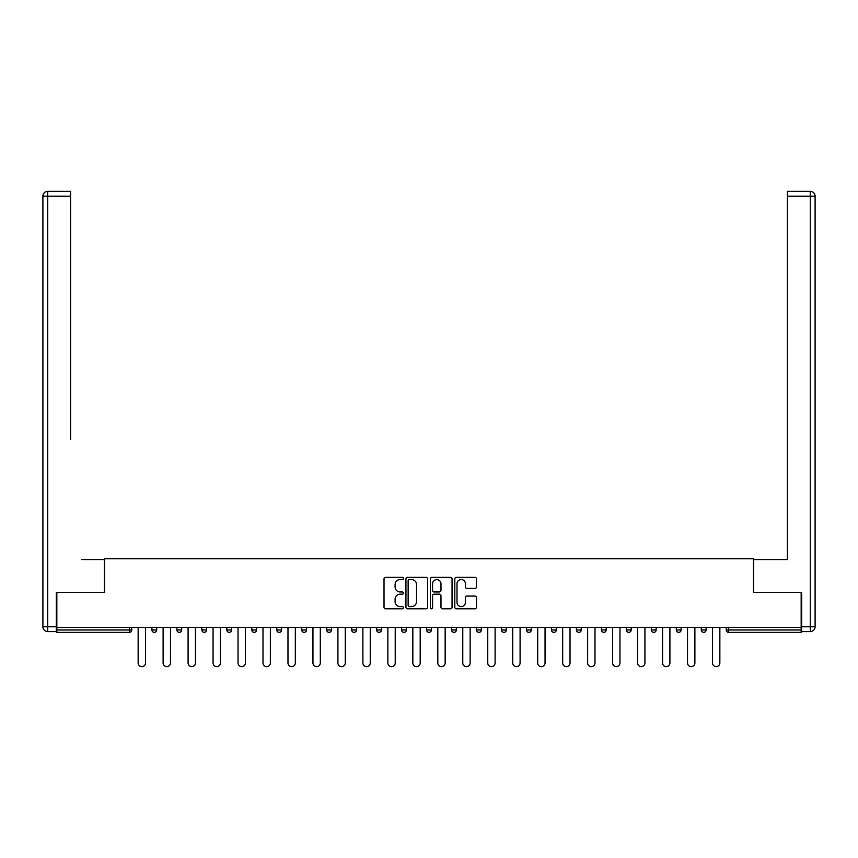 <?xml version="1.0" encoding="UTF-8"?>
<svg xmlns="http://www.w3.org/2000/svg" width="858" height="858" viewBox="0 0 858 858"><rect width="100%" height="100%" fill="white"/><g stroke="black" fill="none" stroke-linecap="round" stroke-linejoin="round"><path stroke-width="1.29" d="M403.389 578.464A1.105 1.105 0 0 0 402.284 577.359L385.596 577.359A1.577 1.577 0 0 0 384.019 578.935L384.019 607.217A1.577 1.577 0 0 0 385.596 608.794L402.284 608.794A1.105 1.105 0 0 0 403.389 607.689A1.105 1.105 0 0 0 402.284 606.585L400.128 606.585A5.03 5.03 0 0 1 395.098 601.565L395.098 599.206A5.03 5.03 0 0 1 400.128 594.176L402.284 594.176A1.105 1.105 0 0 0 403.389 593.082A1.105 1.105 0 0 0 402.284 591.977L400.128 591.977A5.03 5.03 0 0 1 395.098 586.947L395.098 584.588A5.03 5.03 0 0 1 400.128 579.568L402.284 579.568A1.105 1.105 0 0 0 403.389 578.464M474.924 588.438A1.577 1.577 0 0 0 476.49 586.872L476.49 578.935A1.577 1.577 0 0 0 474.924 577.359L456.381 577.359A1.577 1.577 0 0 0 454.804 578.935L454.804 607.217A1.577 1.577 0 0 0 456.381 608.794L474.924 608.794A1.577 1.577 0 0 0 476.49 607.217L476.49 597.629A1.577 1.577 0 0 0 474.924 596.063L466.988 596.063A1.577 1.577 0 0 0 465.411 597.629L465.411 602.391A4.204 4.204 0 0 1 461.207 606.585A4.204 4.204 0 0 1 457.003 602.391L457.003 583.762A4.204 4.204 0 0 1 461.207 579.568A4.204 4.204 0 0 1 465.411 583.762L465.411 586.872A1.577 1.577 0 0 0 466.988 588.438L474.924 588.438M56.832 627.413L56.832 592.352L104.526 592.352L104.526 558.74L753.474 558.74L753.474 592.352L801.168 592.352L801.168 627.413L56.832 627.413L56.832 629.976L129.344 629.976L129.344 627.413M427.627 578.935A1.577 1.577 0 0 0 426.051 577.359L407.518 577.359A1.577 1.577 0 0 0 405.941 578.935L405.941 607.217A1.577 1.577 0 0 0 407.518 608.794L426.051 608.794A1.577 1.577 0 0 0 427.627 607.217L427.627 578.935M431.949 577.359L450.482 577.359A1.577 1.577 0 0 1 452.059 578.935L452.059 607.217A1.577 1.577 0 0 1 450.482 608.794L442.556 608.794A1.577 1.577 0 0 1 440.98 607.217L440.98 595.752A1.577 1.577 0 0 0 439.414 594.176L434.148 594.176A1.577 1.577 0 0 0 432.571 595.752L432.571 607.689A1.105 1.105 0 0 1 431.477 608.794A1.105 1.105 0 0 1 430.373 607.689L430.373 578.935A1.577 1.577 0 0 1 431.949 577.359M129.344 632.378A2.402 2.402 0 0 0 131.746 629.976L129.344 629.976L129.344 632.378A2.402 2.402 0 0 0 131.746 629.976L131.746 627.413L131.746 629.976A2.402 2.402 0 0 1 129.344 632.378L56.832 632.378L56.832 629.976M801.168 627.413L801.168 632.378L728.656 632.378A2.402 2.402 0 0 1 726.254 629.976L726.254 627.413L726.254 629.976L801.168 629.976M151.909 627.413L151.909 629.976L151.909 627.413M154.311 632.378A2.402 2.402 0 0 1 151.909 629.976A2.402 2.402 0 0 0 154.311 632.378A2.402 2.402 0 0 0 156.714 629.976L156.714 627.413L156.714 629.976A2.402 2.402 0 0 1 154.311 632.378A2.402 2.402 0 0 1 151.909 629.976L156.714 629.976A2.402 2.402 0 0 1 154.311 632.378M176.887 627.413L176.887 629.976L176.887 627.413M181.681 627.413L181.681 629.976L181.681 627.413M201.855 627.413L201.855 629.976L201.855 627.413M206.66 627.413L206.66 629.976L206.66 627.413M226.823 627.413L226.823 629.976L226.823 627.413M231.628 627.413L231.628 629.976L231.628 627.413M251.802 627.413L251.802 629.976L251.802 627.413M256.596 627.413L256.596 629.976L256.596 627.413M281.574 627.413L281.574 629.976L276.769 629.976A2.402 2.402 0 0 0 279.172 632.378A2.402 2.402 0 0 1 276.769 629.976L276.769 627.413M301.737 627.413L301.737 629.976L301.737 627.413M306.542 627.413L306.542 629.976L306.542 627.413M326.716 627.413L326.716 629.976L326.716 627.413M331.51 627.413L331.51 629.976L331.51 627.413M351.683 627.413L351.683 629.976L351.683 627.413M356.488 627.413L356.488 629.976L356.488 627.413M376.651 627.413L376.651 629.976L376.651 627.413M381.456 627.413L381.456 629.976L381.456 627.413M401.63 627.413L401.63 629.976L401.63 627.413M406.435 627.413L406.435 629.976A2.402 2.402 0 0 1 404.032 632.378A2.402 2.402 0 0 1 401.63 629.976L406.435 629.976A2.402 2.402 0 0 1 404.032 632.378M426.598 627.413L426.598 629.976L426.598 627.413M431.402 627.413L431.402 629.976L431.402 627.413M451.565 627.413L451.565 629.976L451.565 627.413M456.37 627.413L456.37 629.976L456.37 627.413M481.349 627.413L481.349 629.976A2.402 2.402 0 0 1 478.946 632.378A2.402 2.402 0 0 1 476.544 629.976L476.544 627.413M506.317 627.413L506.317 629.976A2.402 2.402 0 0 1 503.914 632.378A2.402 2.402 0 0 1 501.512 629.976L501.512 627.413M531.284 627.413L531.284 629.976A2.402 2.402 0 0 1 528.882 632.378A2.402 2.402 0 0 1 526.49 629.976L526.49 627.413M556.263 627.413L556.263 629.976A2.402 2.402 0 0 1 553.86 632.378A2.402 2.402 0 0 1 551.458 629.976L551.458 627.413M578.828 632.378A2.402 2.402 0 0 0 581.231 629.976L581.231 627.413L581.231 629.976A2.402 2.402 0 0 1 578.828 632.378A2.402 2.402 0 0 1 576.426 629.976L576.426 627.413M606.198 627.413L606.198 629.976A2.402 2.402 0 0 1 603.807 632.378A2.402 2.402 0 0 1 601.404 629.976L601.404 627.413M626.372 627.413L626.372 629.976L626.372 627.413M631.177 627.413L631.177 629.976A2.402 2.402 0 0 1 628.775 632.378A2.402 2.402 0 0 1 626.372 629.976L631.177 629.976A2.402 2.402 0 0 1 628.775 632.378M656.145 627.413L656.145 629.976A2.402 2.402 0 0 1 653.742 632.378A2.402 2.402 0 0 1 651.34 629.976L651.34 627.413M676.319 627.413L676.319 629.976L676.319 627.413M681.113 627.413L681.113 629.976A2.402 2.402 0 0 1 678.721 632.378A2.402 2.402 0 0 1 676.319 629.976L681.113 629.976A2.402 2.402 0 0 1 678.721 632.378A2.402 2.402 0 0 0 681.113 629.976M701.286 629.976A2.402 2.402 0 0 0 703.689 632.378A2.402 2.402 0 0 0 706.091 629.976L706.091 627.413L706.091 629.976L701.286 629.976A2.402 2.402 0 0 0 703.689 632.378A2.402 2.402 0 0 1 701.286 629.976L701.286 627.413M179.279 632.378A2.402 2.402 0 0 1 176.887 629.976A2.402 2.402 0 0 0 179.279 632.378A2.402 2.402 0 0 0 181.681 629.976A2.402 2.402 0 0 1 179.279 632.378A2.402 2.402 0 0 1 176.887 629.976L181.681 629.976A2.402 2.402 0 0 1 179.279 632.378M204.258 632.378A2.402 2.402 0 0 1 201.855 629.976A2.402 2.402 0 0 0 204.258 632.378A2.402 2.402 0 0 0 206.66 629.976A2.402 2.402 0 0 1 204.258 632.378A2.402 2.402 0 0 1 201.855 629.976L206.66 629.976A2.402 2.402 0 0 1 204.258 632.378M229.225 632.378A2.402 2.402 0 0 1 226.823 629.976A2.402 2.402 0 0 0 229.225 632.378A2.402 2.402 0 0 0 231.628 629.976A2.402 2.402 0 0 1 229.225 632.378A2.402 2.402 0 0 1 226.823 629.976L231.628 629.976A2.402 2.402 0 0 1 229.225 632.378M254.193 632.378A2.402 2.402 0 0 1 251.802 629.976A2.402 2.402 0 0 0 254.193 632.378A2.402 2.402 0 0 0 256.596 629.976A2.402 2.402 0 0 1 254.193 632.378A2.402 2.402 0 0 1 251.802 629.976L256.596 629.976A2.402 2.402 0 0 1 254.193 632.378M279.172 632.378A2.402 2.402 0 0 0 281.574 629.976A2.402 2.402 0 0 1 279.172 632.378A2.402 2.402 0 0 1 276.769 629.976M304.14 632.378A2.402 2.402 0 0 1 301.737 629.976L306.542 629.976A2.402 2.402 0 0 1 304.14 632.378A2.402 2.402 0 0 0 306.542 629.976A2.402 2.402 0 0 1 304.14 632.378M329.118 632.378A2.402 2.402 0 0 1 326.716 629.976L331.51 629.976A2.402 2.402 0 0 1 329.118 632.378A2.402 2.402 0 0 0 331.51 629.976M354.086 632.378A2.402 2.402 0 0 1 351.683 629.976L356.488 629.976A2.402 2.402 0 0 1 354.086 632.378A2.402 2.402 0 0 0 356.488 629.976M379.054 632.378A2.402 2.402 0 0 1 376.651 629.976A2.402 2.402 0 0 0 379.054 632.378A2.402 2.402 0 0 0 381.456 629.976A2.402 2.402 0 0 1 379.054 632.378A2.402 2.402 0 0 1 376.651 629.976L381.456 629.976A2.402 2.402 0 0 1 379.054 632.378M429 632.378A2.402 2.402 0 0 1 426.598 629.976L431.402 629.976A2.402 2.402 0 0 1 429 632.378A2.402 2.402 0 0 0 431.402 629.976M453.968 632.378A2.402 2.402 0 0 1 451.565 629.976A2.402 2.402 0 0 0 453.968 632.378A2.402 2.402 0 0 0 456.37 629.976A2.402 2.402 0 0 1 453.968 632.378A2.402 2.402 0 0 1 451.565 629.976L456.37 629.976M409.245 579.568A1.105 1.105 0 0 0 408.14 580.662L408.14 605.491A1.105 1.105 0 0 0 409.245 606.585L411.518 606.585A5.03 5.03 0 0 0 416.548 601.565L416.548 584.588A5.03 5.03 0 0 0 411.518 579.568L409.245 579.568M440.98 583.848A4.204 4.204 0 0 0 436.776 579.643A4.204 4.204 0 0 0 432.571 583.848L432.571 590.401A1.577 1.577 0 0 0 434.148 591.977L439.414 591.977A1.577 1.577 0 0 0 440.98 590.401L440.98 583.848M138.149 627.413L138.149 662.944A3.679 3.679 0 0 0 141.827 666.634A3.679 3.679 0 0 0 145.506 662.944L145.506 627.413M163.117 627.413L163.117 662.944A3.679 3.679 0 0 0 166.795 666.634A3.679 3.679 0 0 0 170.485 662.944L170.485 627.413M188.084 627.413L188.084 662.944A3.679 3.679 0 0 0 191.774 666.634A3.679 3.679 0 0 0 195.452 662.944L195.452 627.413M213.063 627.413L213.063 662.944A3.679 3.679 0 0 0 216.742 666.634A3.679 3.679 0 0 0 220.42 662.944L220.42 627.413M238.031 627.413L238.031 662.944A3.679 3.679 0 0 0 241.709 666.634A3.679 3.679 0 0 0 245.399 662.944L245.399 627.413M262.998 627.413L262.998 662.944A3.679 3.679 0 0 0 266.688 666.634A3.679 3.679 0 0 0 270.367 662.944L270.367 627.413M42.9 196.171A4.805 4.805 0 0 1 47.705 191.366A4.805 4.805 0 0 0 42.9 196.171L42.9 626.769L42.9 196.171L47.705 196.171L47.705 191.366L70.592 191.366L70.592 196.171L47.705 196.171L47.705 626.769L56.349 626.769L56.349 592.352L104.365 592.352L104.365 559.545L81.639 559.545M70.592 196.171L70.592 439.489M56.349 626.769L56.349 631.574L47.705 631.574A4.805 4.805 0 0 1 42.9 626.769L47.705 626.769L47.705 631.574M776.361 559.545L787.408 559.545L787.408 191.366L810.295 191.366A4.805 4.805 0 0 1 815.1 196.171L815.1 626.769A4.805 4.805 0 0 1 810.295 631.574L801.651 631.574L801.651 592.352L753.635 592.352L753.635 559.545L787.408 559.545L787.408 439.489M801.651 626.769L810.295 626.769L810.295 196.171L815.1 196.171A4.805 4.805 0 0 0 810.295 191.366A4.805 4.805 0 0 1 815.1 196.171A4.805 4.805 0 0 0 810.295 191.366L810.295 196.171L787.408 196.171M287.977 627.413L287.977 662.944A3.679 3.679 0 0 0 291.656 666.634A3.679 3.679 0 0 0 295.334 662.944L295.334 627.413M312.945 627.413L312.945 662.944A3.679 3.679 0 0 0 316.623 666.634A3.679 3.679 0 0 0 320.313 662.944L320.313 627.413M337.913 627.413L337.913 662.944A3.679 3.679 0 0 0 341.602 666.634A3.679 3.679 0 0 0 345.281 662.944L345.281 627.413M362.891 627.413L362.891 662.944A3.679 3.679 0 0 0 366.57 666.634A3.679 3.679 0 0 0 370.248 662.944L370.248 627.413M387.859 627.413L387.859 662.944A3.679 3.679 0 0 0 391.538 666.634A3.679 3.679 0 0 0 395.227 662.944L395.227 627.413M412.837 627.413L412.837 662.944A3.679 3.679 0 0 0 416.516 666.634A3.679 3.679 0 0 0 420.195 662.944L420.195 627.413M437.805 627.413L437.805 662.944A3.679 3.679 0 0 0 441.484 666.634A3.679 3.679 0 0 0 445.163 662.944L445.163 627.413M462.773 627.413L462.773 662.944A3.679 3.679 0 0 0 466.462 666.634A3.679 3.679 0 0 0 470.141 662.944L470.141 627.413M487.752 627.413L487.752 662.944A3.679 3.679 0 0 0 491.43 666.634A3.679 3.679 0 0 0 495.109 662.944L495.109 627.413M512.719 627.413L512.719 662.944A3.679 3.679 0 0 0 516.398 666.634A3.679 3.679 0 0 0 520.087 662.944L520.087 627.413M537.687 627.413L537.687 662.944A3.679 3.679 0 0 0 541.377 666.634A3.679 3.679 0 0 0 545.055 662.944L545.055 627.413M562.666 627.413L562.666 662.944A3.679 3.679 0 0 0 566.344 666.634A3.679 3.679 0 0 0 570.023 662.944L570.023 627.413M587.633 627.413L587.633 662.944A3.679 3.679 0 0 0 591.312 666.634A3.679 3.679 0 0 0 595.002 662.944L595.002 627.413M612.601 627.413L612.601 662.944A3.679 3.679 0 0 0 616.291 666.634A3.679 3.679 0 0 0 619.969 662.944L619.969 627.413M637.58 627.413L637.58 662.944A3.679 3.679 0 0 0 641.258 666.634A3.679 3.679 0 0 0 644.937 662.944L644.937 627.413M662.548 627.413L662.548 662.944A3.679 3.679 0 0 0 666.226 666.634A3.679 3.679 0 0 0 669.916 662.944L669.916 627.413M687.515 627.413L687.515 662.944A3.679 3.679 0 0 0 691.205 666.634A3.679 3.679 0 0 0 694.883 662.944L694.883 627.413M712.494 627.413L712.494 662.944A3.679 3.679 0 0 0 716.173 666.634A3.679 3.679 0 0 0 719.851 662.944L719.851 627.413M728.656 627.413L728.656 632.378M478.946 632.378A2.402 2.402 0 0 0 481.349 629.976L476.544 629.976M503.914 632.378A2.402 2.402 0 0 0 506.317 629.976L501.512 629.976M528.882 632.378A2.402 2.402 0 0 0 531.284 629.976L526.49 629.976M553.86 632.378A2.402 2.402 0 0 0 556.263 629.976L551.458 629.976M581.231 629.976L576.426 629.976M603.807 632.378A2.402 2.402 0 0 0 606.198 629.976L601.404 629.976M653.742 632.378A2.402 2.402 0 0 0 656.145 629.976L651.34 629.976M703.689 632.378A2.402 2.402 0 0 0 706.091 629.976M815.1 626.769L810.295 626.769L810.295 631.574"/></g></svg>
